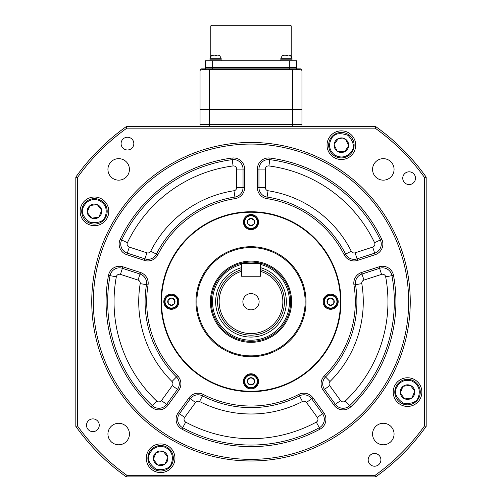 <?xml version="1.0" encoding="UTF-8"?>
<svg xmlns="http://www.w3.org/2000/svg" width="502" height="502" viewBox="0 0 502 502"><rect width="100%" height="100%" fill="white"/><g stroke="black" fill="none" stroke-linecap="round" stroke-linejoin="round"><path stroke-width="0.75" d="M408.659 301.721A157.659 157.659 0 0 0 251 144.061A157.659 157.659 0 0 0 93.341 301.721A157.659 157.659 0 0 0 251 459.38A157.659 157.659 0 0 0 408.659 301.721M91.747 301.721A159.253 159.253 0 0 1 251 142.468A159.253 159.253 0 0 1 410.253 301.721A159.253 159.253 0 0 1 251 460.974A159.253 159.253 0 0 1 91.747 301.721M121.095 143.603A6.369 6.369 0 0 0 127.464 149.972A6.369 6.369 0 0 0 133.833 143.603A6.369 6.369 0 0 0 127.464 137.228A6.369 6.369 0 0 0 121.095 143.603M402.748 178.185A6.369 6.369 0 0 0 409.124 184.554A6.369 6.369 0 0 0 415.493 178.185A6.369 6.369 0 0 0 409.124 171.816A6.369 6.369 0 0 0 402.748 178.185M368.167 459.845A6.369 6.369 0 0 0 374.536 466.214A6.369 6.369 0 0 0 380.905 459.845A6.369 6.369 0 0 0 374.536 453.475A6.369 6.369 0 0 0 368.167 459.845M86.507 425.257A6.369 6.369 0 0 0 92.876 431.632A6.369 6.369 0 0 0 99.252 425.257A6.369 6.369 0 0 0 92.876 418.888A6.369 6.369 0 0 0 86.507 425.257M146.289 458.257A14.332 14.332 0 0 0 160.621 472.589A14.332 14.332 0 0 0 174.96 458.257A14.332 14.332 0 0 0 160.621 443.925A14.332 14.332 0 0 0 146.289 458.257M393.204 392.1A14.332 14.332 0 0 0 407.536 406.432A14.332 14.332 0 0 0 421.868 392.1A14.332 14.332 0 0 0 407.536 377.768A14.332 14.332 0 0 0 393.204 392.1M327.04 145.185A14.332 14.332 0 0 0 341.379 159.517A14.332 14.332 0 0 0 355.711 145.185A14.332 14.332 0 0 0 341.379 130.853A14.332 14.332 0 0 0 327.04 145.185M80.132 211.348A14.332 14.332 0 0 0 94.464 225.68A14.332 14.332 0 0 0 108.796 211.348A14.332 14.332 0 0 0 94.464 197.016A14.332 14.332 0 0 0 80.132 211.348M161.023 301.721A89.977 89.977 0 0 0 251 391.698A89.977 89.977 0 0 0 340.977 301.721A89.977 89.977 0 0 0 251 211.744A89.977 89.977 0 0 0 161.023 301.721M116.326 276.822A136.958 136.958 0 0 0 156.68 401.029A3.188 3.188 0 0 0 161.449 400.59L172.324 385.624L177.482 389.37A9.557 9.557 0 0 0 176.472 376.964A105.903 105.903 0 0 1 146.484 284.659A9.557 9.557 0 0 0 140.002 274.029L122.413 268.313A9.557 9.557 0 0 0 110.063 275.661A143.327 143.327 0 0 0 152.294 405.647A9.557 9.557 0 0 0 166.608 404.336L177.482 389.37L178.768 390.305L167.894 405.271A11.151 11.151 0 0 1 151.196 406.802A144.921 144.921 0 0 1 108.495 275.372A11.151 11.151 0 0 1 122.902 266.8L140.497 272.517A11.151 11.151 0 0 1 148.052 284.916L140.196 283.63A3.188 3.188 0 0 0 138.037 280.085L120.442 274.374A3.188 3.188 0 0 0 116.326 276.822L110.063 275.661A143.327 143.327 0 0 0 152.294 405.647A9.557 9.557 0 0 0 166.608 404.336L167.894 405.271M178.204 412.757L184.642 417.438A3.188 3.188 0 0 0 185.702 422.113A136.958 136.958 0 0 0 316.298 422.113L319.335 427.71A9.557 9.557 0 0 0 322.51 413.692L311.635 398.726A9.557 9.557 0 0 0 299.531 395.852A105.903 105.903 0 0 1 202.469 395.852A9.557 9.557 0 0 0 190.365 398.726L179.49 413.692A9.557 9.557 0 0 0 182.665 427.71A143.327 143.327 0 0 0 319.335 427.71L320.094 429.11A144.921 144.921 0 0 1 181.906 429.11A11.151 11.151 0 0 1 178.204 412.757L189.072 397.791A11.151 11.151 0 0 1 203.203 394.434A104.309 104.309 0 0 0 298.797 394.434A11.151 11.151 0 0 1 312.928 397.791L323.796 412.757A11.151 11.151 0 0 1 320.094 429.11M356.903 301.721A105.903 105.903 0 0 1 325.528 376.964A105.903 105.903 0 0 0 355.516 284.659A105.903 105.903 0 0 1 356.903 301.721A105.903 105.903 0 0 0 355.516 284.659A105.903 105.903 0 0 1 325.528 376.964A9.557 9.557 0 0 0 324.518 389.37L335.392 404.336A9.557 9.557 0 0 0 349.706 405.647A143.327 143.327 0 0 0 391.936 275.661A9.557 9.557 0 0 0 379.587 268.313L361.998 274.029A9.557 9.557 0 0 0 355.516 284.659A9.557 9.557 0 0 1 361.998 274.029L363.963 280.085A3.188 3.188 0 0 0 361.804 283.63A112.272 112.272 0 0 1 330.009 381.489L325.528 376.964A9.557 9.557 0 0 0 324.518 389.37L329.676 385.624L340.551 400.59A3.188 3.188 0 0 0 345.32 401.029A136.958 136.958 0 0 0 385.674 276.822A3.188 3.188 0 0 0 381.558 274.374L363.963 280.085M372.697 247.109A3.188 3.188 0 0 0 374.592 242.704A136.958 136.958 0 0 0 268.934 165.942A3.188 3.188 0 0 0 265.332 169.099L265.332 187.597A3.188 3.188 0 0 0 268.037 190.747A112.272 112.272 0 0 1 351.281 251.226A3.188 3.188 0 0 0 355.109 252.826L372.697 247.109L374.668 253.165A9.557 9.557 0 0 0 380.34 239.962A143.327 143.327 0 0 0 269.769 159.63A9.557 9.557 0 0 0 258.963 169.099L258.963 187.597A9.557 9.557 0 0 0 267.07 197.048A105.903 105.903 0 0 1 345.589 254.094A105.903 105.903 0 0 0 267.07 197.048A105.903 105.903 0 0 1 345.589 254.094A9.557 9.557 0 0 0 357.073 258.881L374.668 253.165L375.163 254.683L357.568 260.4A11.151 11.151 0 0 1 344.165 254.809A104.309 104.309 0 0 0 266.826 198.616A11.151 11.151 0 0 1 257.369 187.597L257.369 169.099A11.151 11.151 0 0 1 269.976 158.048A144.921 144.921 0 0 1 381.777 239.278A11.151 11.151 0 0 1 375.163 254.683M107.936 434.035A10.749 10.749 0 0 0 118.685 444.785A10.749 10.749 0 0 0 129.434 434.035A10.749 10.749 0 0 0 118.685 423.286A10.749 10.749 0 0 0 107.936 434.035M372.566 434.035A10.749 10.749 0 0 0 383.315 444.785A10.749 10.749 0 0 0 394.064 434.035A10.749 10.749 0 0 0 383.315 423.286A10.749 10.749 0 0 0 372.566 434.035M372.566 169.406A10.749 10.749 0 0 0 383.315 180.155A10.749 10.749 0 0 0 394.064 169.406A10.749 10.749 0 0 0 383.315 158.657A10.749 10.749 0 0 0 372.566 169.406M107.936 169.406A10.749 10.749 0 0 0 118.685 180.155A10.749 10.749 0 0 0 129.434 169.406A10.749 10.749 0 0 0 118.685 158.657A10.749 10.749 0 0 0 107.936 169.406M375.634 126.542A214.994 214.994 0 0 1 426.179 177.087L426.179 426.355A214.994 214.994 0 0 1 375.634 476.9L126.366 476.9A214.994 214.994 0 0 1 75.821 426.355L75.821 177.087A214.994 214.994 0 0 1 126.366 126.542L375.634 126.542L375.126 128.135L126.874 128.135A213.4 213.4 0 0 0 77.415 177.595L77.415 425.847A213.4 213.4 0 0 0 126.874 475.306L375.126 475.306A213.4 213.4 0 0 0 424.585 425.847L424.585 177.595A213.4 213.4 0 0 0 375.126 128.135M144.432 260.4L144.927 258.881A9.557 9.557 0 0 0 156.411 254.094A105.903 105.903 0 0 1 234.93 197.048A9.557 9.557 0 0 0 243.037 187.597L243.037 169.099A9.557 9.557 0 0 0 232.231 159.63A143.327 143.327 0 0 0 121.66 239.962A9.557 9.557 0 0 0 127.332 253.165L144.927 258.881A9.557 9.557 0 0 0 156.411 254.094A105.903 105.903 0 0 1 234.93 197.048A9.557 9.557 0 0 0 243.037 187.597L244.631 187.597A11.151 11.151 0 0 1 235.174 198.616A104.309 104.309 0 0 0 157.835 254.809A11.151 11.151 0 0 1 144.432 260.4L126.837 254.683A11.151 11.151 0 0 1 120.223 239.278A144.921 144.921 0 0 1 232.024 158.048A11.151 11.151 0 0 1 244.631 169.099L244.631 187.597M126.366 126.542L126.874 128.135M77.415 177.595L75.821 177.087M77.415 425.847L75.821 426.355M126.874 475.306L126.366 476.9M426.179 177.087L424.585 177.595M375.126 475.306L375.634 476.9M426.179 426.355L424.585 425.847M243.439 381.351A7.561 7.561 0 0 0 251 388.912A7.561 7.561 0 0 0 258.561 381.351A7.561 7.561 0 0 0 251 373.783A7.561 7.561 0 0 0 243.439 381.351M323.062 301.721A7.561 7.561 0 0 0 330.623 309.288A7.561 7.561 0 0 0 338.191 301.721A7.561 7.561 0 0 0 330.623 294.159A7.561 7.561 0 0 0 323.062 301.721M163.809 301.721A7.561 7.561 0 0 0 171.377 309.288A7.561 7.561 0 0 0 178.938 301.721A7.561 7.561 0 0 0 171.377 294.159A7.561 7.561 0 0 0 163.809 301.721M243.439 222.097A7.561 7.561 0 0 0 251 229.659A7.561 7.561 0 0 0 258.561 222.097A7.561 7.561 0 0 0 251 214.53A7.561 7.561 0 0 0 243.439 222.097M210.388 301.721A40.612 40.612 0 0 0 251 342.333A40.612 40.612 0 0 0 291.612 301.721A40.612 40.612 0 0 0 251 261.115A40.612 40.612 0 0 0 210.388 301.721M196.853 301.721A54.147 54.147 0 0 0 251 355.868A54.147 54.147 0 0 0 305.147 301.721A54.147 54.147 0 0 0 251 247.574A54.147 54.147 0 0 0 196.853 301.721M195.987 301.721A55.013 55.013 0 0 0 251 356.74A55.013 55.013 0 0 0 306.013 301.721A55.013 55.013 0 0 0 251 246.708A55.013 55.013 0 0 0 195.987 301.721M340.5 301.721A89.5 89.5 0 0 0 251 212.22A89.5 89.5 0 0 0 161.5 301.721A89.5 89.5 0 0 0 251 391.221A89.5 89.5 0 0 0 340.5 301.721M257.319 222.097A6.319 6.319 0 0 1 251 228.41A6.319 6.319 0 0 1 244.681 222.097A6.319 6.319 0 0 1 251 215.778A6.319 6.319 0 0 1 257.319 222.097M244.229 222.097A6.771 6.771 0 0 0 251 228.862A6.771 6.771 0 0 0 257.771 222.097A6.771 6.771 0 0 0 251 215.327A6.771 6.771 0 0 0 244.229 222.097A6.771 6.771 0 0 1 251 215.327A6.771 6.771 0 0 1 257.771 222.097M254.188 220.315A3.652 3.652 0 0 1 254.188 223.879L254.188 220.315L254.188 223.936L251 225.774L247.812 223.936L247.812 220.259L250.95 218.445L254.188 220.315M247.862 220.227A3.652 3.652 0 0 1 250.95 218.445M251.05 218.445A3.652 3.652 0 0 1 254.137 220.227M254.137 223.961A3.652 3.652 0 0 1 251.05 225.743M250.95 225.743A3.652 3.652 0 0 1 247.862 223.961M247.812 223.879A3.652 3.652 0 0 1 247.812 220.315M336.942 301.721A6.319 6.319 0 0 1 330.623 308.04A6.319 6.319 0 0 1 324.311 301.721A6.319 6.319 0 0 1 330.623 295.402A6.319 6.319 0 0 1 336.942 301.721M323.859 301.721A6.771 6.771 0 0 0 330.623 308.492A6.771 6.771 0 0 0 337.394 301.721A6.771 6.771 0 0 0 330.623 294.956A6.771 6.771 0 0 0 323.859 301.721A6.771 6.771 0 0 1 330.623 294.956A6.771 6.771 0 0 1 337.394 301.721M333.811 299.939A3.652 3.652 0 0 1 333.811 303.503L333.811 299.939L333.811 303.559L330.674 305.373L327.442 303.559L327.442 299.882L330.623 298.044L333.811 299.939M327.492 299.857A3.652 3.652 0 0 1 330.573 298.075M330.674 298.075A3.652 3.652 0 0 1 333.761 299.857M333.761 303.591A3.652 3.652 0 0 1 330.674 305.373M330.573 305.373A3.652 3.652 0 0 1 327.492 303.591M327.442 303.503A3.652 3.652 0 0 1 327.442 299.939M177.689 301.721A6.319 6.319 0 0 1 171.377 308.04A6.319 6.319 0 0 1 165.058 301.721A6.319 6.319 0 0 1 171.377 295.402A6.319 6.319 0 0 1 177.689 301.721M164.606 301.721A6.771 6.771 0 0 0 171.377 308.492A6.771 6.771 0 0 0 178.141 301.721A6.771 6.771 0 0 0 171.377 294.956A6.771 6.771 0 0 0 164.606 301.721A6.771 6.771 0 0 1 171.377 294.956A6.771 6.771 0 0 1 178.141 301.721M174.558 299.939A3.652 3.652 0 0 1 174.558 303.503L174.558 299.939L174.558 303.559L171.427 305.373L168.189 303.559L168.189 299.882L171.377 298.044L174.558 299.939M168.239 299.857A3.652 3.652 0 0 1 171.326 298.075M171.427 298.075A3.652 3.652 0 0 1 174.508 299.857M174.508 303.591A3.652 3.652 0 0 1 171.427 305.373M171.326 305.373A3.652 3.652 0 0 1 168.239 303.591M168.189 303.503A3.652 3.652 0 0 1 168.189 299.939M257.319 381.351A6.319 6.319 0 0 1 251 387.663A6.319 6.319 0 0 1 244.681 381.351A6.319 6.319 0 0 1 251 375.032A6.319 6.319 0 0 1 257.319 381.351M244.229 381.351A6.771 6.771 0 0 0 251 388.115A6.771 6.771 0 0 0 257.771 381.351A6.771 6.771 0 0 0 251 374.58A6.771 6.771 0 0 0 244.229 381.351A6.771 6.771 0 0 1 251 374.58A6.771 6.771 0 0 1 257.771 381.351M254.188 379.568A3.652 3.652 0 0 1 254.188 383.133L254.188 379.568L254.188 383.189L251 385.028L247.812 383.189L247.812 379.512L250.95 377.699L254.188 379.568M247.862 379.481A3.652 3.652 0 0 1 250.95 377.699M251.05 377.699A3.652 3.652 0 0 1 254.137 379.481M254.137 383.214A3.652 3.652 0 0 1 251.05 384.996M250.95 384.996A3.652 3.652 0 0 1 247.862 383.214M247.812 383.133A3.652 3.652 0 0 1 247.812 379.568M351.889 152.376A12.738 12.738 0 0 1 334.188 155.702A12.738 12.738 0 0 1 330.862 137.994A12.738 12.738 0 0 1 348.57 134.668A12.738 12.738 0 0 1 351.889 152.376A12.738 12.738 0 0 1 334.188 155.702A12.738 12.738 0 0 1 330.862 137.994A12.738 12.738 0 0 1 348.57 134.668A12.738 12.738 0 0 1 351.889 152.376M334.125 144.507A7.285 7.285 0 0 1 338.116 138.671L334.125 144.507L338.335 138.565A7.285 7.285 0 0 1 345.382 139.104L345.589 139.242A7.285 7.285 0 0 1 348.645 145.618L348.626 145.862A7.285 7.285 0 0 1 344.642 151.698L344.416 151.805A7.285 7.285 0 0 1 337.369 151.271L337.162 151.127A7.285 7.285 0 0 1 334.106 144.758L334.125 144.507M337.369 151.271L344.416 151.805M334.106 144.758L337.162 151.127M345.382 139.104L338.335 138.565M348.645 145.618L345.589 139.242M344.642 151.698L348.626 145.862M82.629 206.623A12.738 12.738 0 0 1 99.183 199.514A12.738 12.738 0 0 1 106.298 216.067A12.738 12.738 0 0 1 89.745 223.177A12.738 12.738 0 0 1 82.629 206.623A12.738 12.738 0 0 1 99.183 199.514A12.738 12.738 0 0 1 106.298 216.067A12.738 12.738 0 0 1 89.745 223.177A12.738 12.738 0 0 1 82.629 206.623M101.693 210.426A7.285 7.285 0 0 1 99.07 216.989L101.693 210.426L98.875 217.14A7.285 7.285 0 0 1 91.879 218.157L91.653 218.063A7.285 7.285 0 0 1 87.273 212.515L87.235 212.271A7.285 7.285 0 0 1 89.858 205.701L90.053 205.55A7.285 7.285 0 0 1 97.049 204.534L97.281 204.628A7.285 7.285 0 0 1 101.655 210.175L101.693 210.426M97.049 204.534L90.053 205.55M101.655 210.175L97.281 204.628M91.879 218.157L98.875 217.14M87.273 212.515L91.653 218.063M89.858 205.701L87.235 212.271M155.902 470.092A12.738 12.738 0 0 1 148.793 453.538A12.738 12.738 0 0 1 165.346 446.422A12.738 12.738 0 0 1 172.456 462.976A12.738 12.738 0 0 1 155.902 470.092M167.85 457.335A7.285 7.285 0 0 1 165.233 463.898L167.85 457.335L165.039 464.055A7.285 7.285 0 0 1 158.042 465.072L157.81 464.977A7.285 7.285 0 0 1 153.436 459.424L153.399 459.179A7.285 7.285 0 0 1 156.015 452.616L156.21 452.459A7.285 7.285 0 0 1 163.206 451.449L163.439 451.536A7.285 7.285 0 0 1 167.812 457.09L167.85 457.335M163.206 451.449L156.21 452.459M167.812 457.09L163.439 451.536M158.042 465.072L165.039 464.055M153.436 459.424L157.81 464.977M156.015 452.616L153.399 459.179M395.701 387.375A12.738 12.738 0 0 1 412.255 380.265A12.738 12.738 0 0 1 419.371 396.818A12.738 12.738 0 0 1 402.817 403.934A12.738 12.738 0 0 1 395.701 387.375A12.738 12.738 0 0 1 412.255 380.265A12.738 12.738 0 0 1 419.371 396.818A12.738 12.738 0 0 1 402.817 403.934A12.738 12.738 0 0 1 395.701 387.375M414.765 391.177A7.285 7.285 0 0 1 412.142 397.741L414.765 391.177L411.947 397.898A7.285 7.285 0 0 1 404.951 398.908L404.719 398.82A7.285 7.285 0 0 1 400.345 393.267L400.307 393.022A7.285 7.285 0 0 1 402.93 386.452L403.125 386.302A7.285 7.285 0 0 1 410.121 385.285L410.347 385.379A7.285 7.285 0 0 1 414.727 390.932L414.765 391.177M410.121 385.285L403.125 386.302M414.727 390.932L410.347 385.379M404.951 398.908L411.947 397.898M400.345 393.267L404.719 398.82M402.93 386.452L400.307 393.022M301.959 70.487L301.959 109.273L292.409 109.273L292.409 69.307L209.591 69.307L209.591 109.273L200.041 109.273L200.041 70.487A1.594 1.594 0 0 1 201.635 68.893L300.365 68.893A1.594 1.594 0 0 1 301.959 70.487C301.049 69.552 297.862 69.157 292.409 69.307L292.409 68.893M301.959 109.273L301.959 124.634L292.409 124.634L292.409 109.273L209.591 109.273L209.591 124.634L200.041 124.634L200.041 109.273M299.932 68.893L209.591 68.893L209.591 69.307C204.138 69.157 200.951 69.552 200.041 70.487M301.959 126.542L301.959 124.634L200.041 124.634L200.041 126.542M292.409 126.542L292.409 124.634L209.591 124.634L209.591 126.542M210.79 25.897L211.587 25.1L290.413 25.1L291.21 25.897L210.79 25.897L210.79 56.117L209.993 58.226L211.53 55.502M291.21 25.897L291.21 56.117L292.007 58.226L280.863 58.226L282.394 55.502M205.494 68.893L205.494 67.299L212.66 67.299L205.494 67.299L205.494 60.773L296.506 60.773L296.506 67.299L289.34 67.299L296.506 67.299L296.506 68.893M212.66 68.893L212.66 67.299L289.34 67.299L212.66 67.299L212.66 60.773M241.443 276.244L260.557 276.244L260.557 263.5L241.443 263.5L241.443 276.244L260.557 276.244L260.557 271.337A31.852 31.852 0 0 1 251 333.573A31.852 31.852 0 0 1 241.443 271.337L241.443 276.244M242.88 301.721A8.12 8.12 0 0 0 251 309.847A8.12 8.12 0 0 0 259.12 301.721A8.12 8.12 0 0 0 251 293.601A8.12 8.12 0 0 0 242.88 301.721M241.443 264.435A38.497 38.497 0 0 0 251 340.218A38.497 38.497 0 0 0 260.557 264.435M255.587 263.5A38.497 38.497 0 0 0 246.413 263.5M211.348 301.721A39.652 39.652 0 0 1 251 262.069A39.652 39.652 0 0 1 290.652 301.721A39.652 39.652 0 0 1 251 341.379A39.652 39.652 0 0 1 211.348 301.721M260.557 269.674A33.446 33.446 0 0 1 251 335.167A33.446 33.446 0 0 1 241.443 269.674M214.649 55.038L211.505 55.515L213.475 55.038L215.157 55.038L215.446 55.515L217.918 55.038L219.625 55.515M221.137 60.773L221.137 59.18L209.993 59.18L209.993 58.226L221.137 58.226L221.137 59.18L209.993 59.18L209.993 60.773M216.218 55.465L216.218 55.038L214.9 55.465M216.726 55.038L216.481 55.471M285.519 55.038L282.375 55.515L284.345 55.038L286.027 55.038L286.316 55.515L288.788 55.038L290.495 55.515M292.007 60.773L292.007 59.18L280.863 59.18L280.863 58.226M287.088 55.465L287.088 55.038L285.77 55.465M287.596 55.038L287.351 55.471M290.47 55.502L292.007 58.226L292.007 59.18L280.863 59.18L280.863 60.773M148.052 284.916A104.309 104.309 0 0 0 177.595 375.829A11.151 11.151 0 0 1 178.768 390.305M324.405 375.829A104.309 104.309 0 0 0 353.948 284.916A11.151 11.151 0 0 1 361.503 272.517L379.098 266.8A11.151 11.151 0 0 1 393.505 275.372A144.921 144.921 0 0 1 350.804 406.802A11.151 11.151 0 0 1 334.106 405.271L323.232 390.305A11.151 11.151 0 0 1 324.405 375.829L325.528 376.964M340.551 400.59L335.392 404.336A9.557 9.557 0 0 0 349.706 405.647L350.804 406.802M236.668 169.099L243.037 169.099A9.557 9.557 0 0 0 232.231 159.63A143.327 143.327 0 0 0 121.66 239.962L127.408 242.704A3.188 3.188 0 0 0 129.303 247.109L146.891 252.826A3.188 3.188 0 0 0 150.719 251.226A112.272 112.272 0 0 1 233.963 190.747A3.188 3.188 0 0 0 236.668 187.597L236.668 169.099A3.188 3.188 0 0 0 233.066 165.942A136.958 136.958 0 0 0 127.408 242.704M330.009 381.489A3.188 3.188 0 0 0 329.676 385.624M316.298 422.113A3.188 3.188 0 0 0 317.358 417.438L306.484 402.472A3.188 3.188 0 0 0 302.449 401.512A112.272 112.272 0 0 1 199.551 401.512A3.188 3.188 0 0 0 195.516 402.472L184.642 417.438M172.324 385.624A3.188 3.188 0 0 0 171.991 381.489A112.272 112.272 0 0 1 140.196 283.63M179.302 383.754A9.557 9.557 0 0 0 176.472 376.964A105.903 105.903 0 0 1 146.484 284.659M146.603 283.115A9.557 9.557 0 0 0 140.002 274.029L138.037 280.085M324.336 419.308A9.557 9.557 0 0 0 322.51 413.692L323.796 412.757M394.327 301.721A143.327 143.327 0 0 0 391.936 275.661A9.557 9.557 0 0 0 379.587 268.313L381.558 274.374M381.269 244.079A9.557 9.557 0 0 0 380.34 239.962A143.327 143.327 0 0 0 269.769 159.63A9.557 9.557 0 0 0 258.963 169.099L265.332 169.099M351.281 251.226L345.589 254.094A9.557 9.557 0 0 0 357.073 258.881L357.568 260.4M344.165 254.809L345.589 254.094A105.903 105.903 0 0 0 267.07 197.048L266.826 198.616M257.369 187.597L258.963 187.597A9.557 9.557 0 0 0 267.07 197.048L268.037 190.747M179.49 413.692A9.557 9.557 0 0 0 182.665 427.71A143.327 143.327 0 0 0 319.335 427.71M306.484 402.472L311.635 398.726A9.557 9.557 0 0 0 299.531 395.852A105.903 105.903 0 0 1 202.469 395.852A9.557 9.557 0 0 0 190.365 398.726L195.516 402.472M122.902 266.8L122.413 268.313A9.557 9.557 0 0 0 110.063 275.661L108.495 275.372M120.223 239.278L121.66 239.962A9.557 9.557 0 0 0 127.332 253.165L129.303 247.109M122.413 268.313L120.442 274.374M156.68 401.029L151.196 406.802M161.449 400.59L166.608 404.336M177.595 375.829L171.991 381.489M185.702 422.113L181.906 429.11M317.358 417.438L322.51 413.692M203.203 394.434L199.551 401.512M298.797 394.434L302.449 401.512M361.804 283.63L353.948 284.916M393.505 275.372L385.674 276.822M349.706 405.647L345.32 401.029M258.963 187.597L265.332 187.597M355.109 252.826L357.073 258.881M269.976 158.048L268.934 165.942M381.777 239.278L374.592 242.704M150.719 251.226L157.835 254.809M144.927 258.881L146.891 252.826M233.963 190.747L235.174 198.616M236.668 187.597L243.037 187.597M232.024 158.048L233.066 165.942M126.837 254.683L127.332 253.165M243.037 169.099L244.631 169.099M257.369 169.099L258.963 169.099M334.106 405.271L335.392 404.336M323.232 390.305L324.518 389.37M379.587 268.313L379.098 266.8M361.998 274.029L361.503 272.517M189.072 397.791L190.365 398.726M311.635 398.726L312.928 397.791M140.497 272.517L140.002 274.029M331.558 138.477C334.175 133.45 339.685 132.415 348.087 135.371C353.885 142.129 354.92 147.638 351.193 151.899C346.518 157.39 341.009 158.425 334.665 154.999C329.174 150.33 328.139 144.821 331.558 138.477M105.508 215.753C104.052 221.225 98.907 223.434 90.059 222.392C82.924 217.059 80.709 211.913 83.42 206.943C86.777 200.562 91.929 198.346 98.869 200.304C105.251 203.661 107.466 208.813 105.508 215.753M99.183 199.514A12.738 12.738 0 0 1 106.298 216.067M171.671 462.662C170.216 468.134 165.064 470.349 156.216 469.301C149.081 463.973 146.866 458.822 149.577 453.852C152.941 447.47 158.086 445.261 165.032 447.213C171.408 450.57 173.623 455.722 171.671 462.662M165.346 446.422A12.738 12.738 0 0 1 172.456 462.976M418.58 396.505C417.124 401.976 411.973 404.192 403.131 403.144C395.996 397.816 393.781 392.664 396.492 387.695C399.849 381.313 405.001 379.098 411.941 381.056C418.323 384.413 420.532 389.565 418.58 396.505M412.255 380.265A12.738 12.738 0 0 1 419.371 396.818M289.34 60.773L289.34 68.893M241.443 267.685A35.353 35.353 0 0 0 251 337.074A35.353 35.353 0 0 0 260.557 267.685M219.606 55.502L221.137 58.226"/></g></svg>
